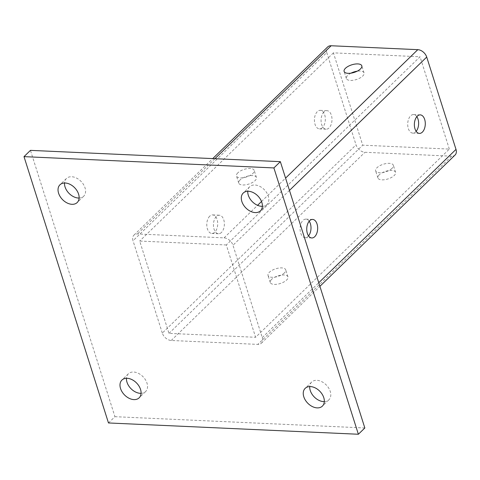 <?xml version="1.0" encoding="UTF-8"?>
<svg xmlns="http://www.w3.org/2000/svg" width="480" height="480" viewBox="0 0 480 480"><rect width="100%" height="100%" fill="white"/><g stroke="black" fill="none" stroke-linecap="round" stroke-linejoin="round"><path stroke-width="0.36" stroke-dasharray="2.4 1.8" d="M324 111.936A9.276 5.454 92.6 0 0 321.18 122.244A9.276 5.454 92.6 0 0 326.118 129.198A9.276 5.454 92.6 0 0 329.07 127.914A9.276 5.454 92.6 0 0 331.89 117.606A9.276 5.454 92.6 0 0 326.958 110.658A9.276 5.454 92.6 0 0 324 111.936M322.41 127.614A9.276 5.454 -87.4 0 1 319.452 128.892A9.276 5.454 -87.4 0 1 314.52 121.944A9.276 5.454 -87.4 0 1 317.34 111.636A9.276 5.454 -87.4 0 1 320.292 110.358A9.276 5.454 -87.4 0 1 325.23 117.306A9.276 5.454 -87.4 0 1 322.41 127.614M221.442 232.47A9.276 5.454 -87.4 0 1 218.49 233.748A9.276 5.454 -87.4 0 1 213.552 226.8A9.276 5.454 -87.4 0 1 216.372 216.492A9.276 5.454 -87.4 0 1 219.324 215.214A9.276 5.454 -87.4 0 1 224.262 222.162A9.276 5.454 -87.4 0 1 221.442 232.47M209.712 216.192A9.276 5.454 92.6 0 0 206.892 226.5A9.276 5.454 92.6 0 0 211.824 233.448A9.276 5.454 92.6 0 0 214.776 232.17A9.276 5.454 92.6 0 0 217.596 221.862A9.276 5.454 92.6 0 0 212.664 214.914A9.276 5.454 92.6 0 0 209.712 216.192M237.828 172.836A9.276 3.978 -17.6 0 0 236.484 175.98A9.276 3.978 -17.6 0 0 243.384 177.708A9.276 3.978 -17.6 0 0 252.822 173.514A9.276 3.978 -17.6 0 0 254.172 170.37A9.276 3.978 -17.6 0 0 247.266 168.648A9.276 3.978 -17.6 0 0 237.828 172.836M240.084 179.94A9.276 3.978 -17.6 0 0 238.734 183.084A9.276 3.978 -17.6 0 0 245.64 184.806A9.276 3.978 -17.6 0 0 255.078 180.618A9.276 3.978 -17.6 0 0 256.422 177.474A9.276 3.978 -17.6 0 0 249.522 175.746A9.276 3.978 -17.6 0 0 240.084 179.94M350.976 73.158A9.276 3.978 -17.6 0 0 347.712 75.384A9.276 3.978 -17.6 0 0 346.362 78.528A9.276 3.978 -17.6 0 0 353.268 80.25A9.276 3.978 -17.6 0 0 362.706 76.062A9.276 3.978 -17.6 0 0 364.05 72.918A9.276 3.978 -17.6 0 0 357.186 71.184M284.364 272.94A9.276 3.978 162.4 0 1 274.926 277.128A9.276 3.978 162.4 0 1 268.02 275.406A9.276 3.978 162.4 0 1 269.37 272.262A9.276 3.978 162.4 0 1 278.808 268.068A9.276 3.978 162.4 0 1 285.708 269.796A9.276 3.978 162.4 0 1 284.364 272.94M271.62 279.366A9.276 3.978 -17.6 0 0 270.276 282.51A9.276 3.978 -17.6 0 0 277.176 284.232A9.276 3.978 -17.6 0 0 286.614 280.038A9.276 3.978 -17.6 0 0 287.964 276.894A9.276 3.978 -17.6 0 0 281.058 275.172A9.276 3.978 -17.6 0 0 271.62 279.366M391.992 168.384A9.276 3.978 162.4 0 1 382.554 172.578A9.276 3.978 162.4 0 1 375.654 170.85A9.276 3.978 162.4 0 1 376.998 167.706A9.276 3.978 162.4 0 1 386.436 163.512A9.276 3.978 162.4 0 1 393.342 165.24A9.276 3.978 162.4 0 1 391.992 168.384M379.254 174.81A9.276 3.978 -17.6 0 0 377.904 177.954A9.276 3.978 -17.6 0 0 384.81 179.676A9.276 3.978 -17.6 0 0 394.242 175.488A9.276 3.978 -17.6 0 0 395.592 172.344A9.276 3.978 -17.6 0 0 388.686 170.616A9.276 3.978 -17.6 0 0 379.254 174.81M324.33 401.616A12.372 8.484 -134.2 0 0 328.872 399.834A12.372 8.484 -134.2 0 0 328.704 388.086A12.372 8.484 -134.2 0 0 316.872 380.31A12.372 8.484 -134.2 0 0 311.628 382.086A12.372 8.484 -134.2 0 0 309.714 386.574M141.072 393.342A12.372 8.484 -134.2 0 0 145.614 391.554A12.372 8.484 -134.2 0 0 145.452 379.812A12.372 8.484 -134.2 0 0 133.614 372.03A12.372 8.484 -134.2 0 0 128.376 373.806A12.372 8.484 -134.2 0 0 126.456 378.3M262.374 206.322A12.372 8.484 -134.2 0 0 266.916 204.534A12.372 8.484 -134.2 0 0 266.754 192.792A12.372 8.484 -134.2 0 0 254.916 185.01A12.372 8.484 -134.2 0 0 249.678 186.786A12.372 8.484 -134.2 0 0 247.764 191.274M79.116 198.042A12.372 8.484 -134.2 0 0 83.658 196.254A12.372 8.484 -134.2 0 0 83.496 184.512A12.372 8.484 -134.2 0 0 71.664 176.73A12.372 8.484 -134.2 0 0 66.42 178.512A12.372 8.484 -134.2 0 0 64.506 183M309.204 221.208A9.276 5.454 92.6 0 0 305.958 219.126A9.276 5.454 92.6 0 0 303.006 220.404A9.276 5.454 92.6 0 0 300.186 230.712A9.276 5.454 92.6 0 0 305.118 237.666A9.276 5.454 92.6 0 0 308.07 236.382A9.276 5.454 92.6 0 0 308.538 235.878M416.832 116.658A9.276 5.454 92.6 0 0 413.586 114.57A9.276 5.454 92.6 0 0 410.634 115.848A9.276 5.454 92.6 0 0 407.814 126.162A9.276 5.454 92.6 0 0 412.746 133.11A9.276 5.454 92.6 0 0 415.704 131.832A9.276 5.454 92.6 0 0 416.166 131.328M108.48 422.958L114.936 416.688L30.456 150.366M364.836 427.974L114.936 416.688M455.082 155.004A8.25 5.658 45.8 0 1 451.59 156.192L364.956 152.28A8.25 5.658 45.8 0 1 356.04 144.876L162.312 333.078A8.25 5.658 -134.2 0 0 171.228 340.476L257.856 344.394A8.25 5.658 -134.2 0 0 261.348 343.206A8.25 5.658 -134.2 0 0 262.266 337.59L232.98 245.268A8.25 5.658 -134.2 0 0 224.064 237.864L137.436 233.952A8.25 5.658 -134.2 0 0 133.938 235.14A8.25 5.658 -134.2 0 0 133.026 240.75L326.754 52.554A8.25 5.658 45.8 0 1 327.672 46.938M449.334 149.088L420.048 56.766L226.32 244.968L255.606 337.29L449.334 149.088L362.706 145.176L333.42 52.854L420.048 56.766M162.312 333.078L133.026 240.75M226.32 244.968L139.686 241.056L168.972 333.378L255.606 337.29M168.972 333.378L362.706 145.176M326.754 52.554L356.04 144.876M333.42 52.854L139.686 241.056M224.064 237.864L257.568 205.32M261.516 201.486L285.57 178.116M214.896 158.7L137.436 233.952M289.47 190.392L232.98 245.268M262.266 337.59L318.756 282.72M451.59 156.192L257.856 344.394M171.228 340.476L364.956 152.28M319.452 128.892L326.118 129.198M211.824 233.448L218.49 233.748M238.734 183.084L236.484 175.98M346.362 78.528L344.112 71.424M270.276 282.51L268.02 275.406M377.904 177.954L375.654 170.85M328.872 399.834L322.41 406.104M145.614 391.554L139.158 397.83M266.916 204.534L260.46 210.81M83.658 196.254L77.202 202.53M305.118 237.666L311.784 237.966M412.746 133.11L419.412 133.41M413.586 114.57L420.252 114.87M305.958 219.126L312.618 219.426M66.42 178.512L59.964 184.782M249.678 186.786L243.222 193.062M128.376 373.806L121.914 380.082M311.628 382.086L305.172 388.362M395.592 172.344L393.342 165.24M287.964 276.894L285.708 269.796M261.348 343.206L319.902 286.326M364.05 72.918L361.8 65.814M256.422 177.474L254.172 170.37M133.938 235.14L212.724 158.604M212.664 214.914L219.324 215.214M320.292 110.358L326.958 110.658"/><path stroke-width="0.72" d="M345.456 68.28A9.276 3.978 -17.6 0 0 344.112 71.424A9.276 3.978 -17.6 0 0 351.018 73.152A9.276 3.978 -17.6 0 0 360.45 68.958A9.276 3.978 -17.6 0 0 361.8 65.814A9.276 3.978 -17.6 0 0 354.894 64.092A9.276 3.978 -17.6 0 0 345.456 68.28M317.172 407.886A12.372 8.484 -134.2 0 0 322.41 406.104A12.372 8.484 -134.2 0 0 322.248 394.362A12.372 8.484 -134.2 0 0 310.41 386.58A12.372 8.484 -134.2 0 0 305.172 388.362A12.372 8.484 -134.2 0 0 305.334 400.104A12.372 8.484 -134.2 0 0 317.172 407.886M309.714 386.574A12.372 8.484 -134.2 0 0 323.628 401.61A12.372 8.484 -134.2 0 0 324.33 401.616M133.914 399.606A12.372 8.484 -134.2 0 0 139.158 397.83A12.372 8.484 -134.2 0 0 138.99 386.082A12.372 8.484 -134.2 0 0 127.158 378.3A12.372 8.484 -134.2 0 0 121.914 380.082A12.372 8.484 -134.2 0 0 122.076 391.824A12.372 8.484 -134.2 0 0 133.914 399.606M126.456 378.3A12.372 8.484 -134.2 0 0 140.37 393.336A12.372 8.484 -134.2 0 0 141.072 393.342M255.216 212.586A12.372 8.484 -134.2 0 0 260.46 210.81A12.372 8.484 -134.2 0 0 260.298 199.062A12.372 8.484 -134.2 0 0 248.46 191.28A12.372 8.484 -134.2 0 0 243.222 193.062A12.372 8.484 -134.2 0 0 243.384 204.804A12.372 8.484 -134.2 0 0 255.216 212.586M247.764 191.274A12.372 8.484 -134.2 0 0 261.678 206.316A12.372 8.484 -134.2 0 0 262.374 206.322M71.964 204.306A12.372 8.484 -134.2 0 0 77.202 202.53A12.372 8.484 -134.2 0 0 77.04 190.782A12.372 8.484 -134.2 0 0 65.202 183.006A12.372 8.484 -134.2 0 0 59.964 184.782A12.372 8.484 -134.2 0 0 60.126 196.53A12.372 8.484 -134.2 0 0 71.964 204.306M64.506 183A12.372 8.484 -134.2 0 0 78.42 198.036A12.372 8.484 -134.2 0 0 79.116 198.042M314.736 236.688A9.276 5.454 -87.4 0 1 311.784 237.966A9.276 5.454 -87.4 0 1 306.846 231.018A9.276 5.454 -87.4 0 1 309.666 220.704A9.276 5.454 -87.4 0 1 312.618 219.426A9.276 5.454 -87.4 0 1 317.556 226.374A9.276 5.454 -87.4 0 1 314.736 236.688M422.364 132.132A9.276 5.454 -87.4 0 1 419.412 133.41A9.276 5.454 -87.4 0 1 414.474 126.462A9.276 5.454 -87.4 0 1 417.294 116.154A9.276 5.454 -87.4 0 1 420.252 114.87A9.276 5.454 -87.4 0 1 425.184 121.824A9.276 5.454 -87.4 0 1 422.364 132.132M273.894 167.928L358.374 434.25L108.48 422.958L24 156.642L273.894 167.928L280.35 161.658L364.836 427.974L358.374 434.25M416.166 131.328A9.276 5.454 92.6 0 0 416.832 116.658M308.538 235.878A9.276 5.454 92.6 0 0 309.204 221.208M280.35 161.658L30.456 150.366L24 156.642M212.724 158.604L327.672 46.938A8.25 5.658 45.8 0 1 331.164 45.75L417.798 49.668A8.25 5.658 45.8 0 1 426.714 57.066L456 149.394A8.25 5.658 45.8 0 1 455.082 155.004L319.902 286.326M357.186 71.184A9.276 3.978 -17.6 0 0 350.976 73.158M257.568 205.32L261.516 201.486M285.57 178.116L417.798 49.668M331.164 45.75L214.896 158.7M426.714 57.066L289.47 190.392M318.756 282.72L456 149.394"/></g></svg>
